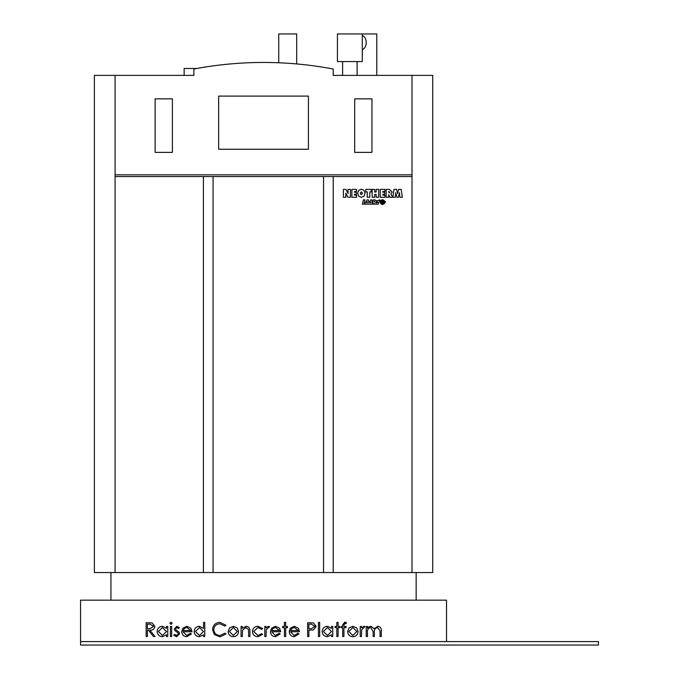 <?xml version="1.0" encoding="UTF-8"?>
<svg xmlns="http://www.w3.org/2000/svg" width="679" height="679" viewBox="0 0 679 679"><rect width="100%" height="100%" fill="white"/><g stroke="black" fill="none" stroke-linecap="round" stroke-linejoin="round"><path stroke-width="1.02" d="M384.781 203.123C383.177 204.591 381.649 204.455 380.215 202.698C381.674 205.1 383.338 205.024 385.188 202.461L385.392 201.578L383.279 200.059L381.148 201.137L384.441 201.587C383.338 202.681 382.073 202.52 380.647 201.103L383.066 199.745L381.199 200.093L380.367 201.171L382.676 202.766L384.857 201.502L383.083 200.449L385.052 201.655C383.355 203.42 381.751 203.394 380.248 201.578L382.642 203.327L384.968 202.486C383.279 203.997 381.7 203.887 380.232 202.147L382.625 203.895L384.781 203.123M374.452 204.158L378.279 204.158L379.612 199.898L376.845 200.806C378.059 202.503 377.651 203.157 375.614 202.783L375.597 202.749C377.193 201.926 376.955 200.967 374.876 199.872L373.238 199.872L372.415 203.335L371.812 199.872L370.7 199.872L368.799 202.809L368.29 199.872L367.178 199.872L365.115 203.046L364.148 203.046L364.903 199.872L363.367 199.872L362.348 204.158L373.696 204.158L373.951 203.106L374.452 204.158M374.384 201.035L374.952 201.51L374.163 201.977L374.384 201.035M367.271 201.807L367.432 202.741L366.66 202.741L367.271 201.807M370.759 201.807L370.921 202.741L370.148 202.741L370.759 201.807M380.181 200.373L379.688 200.093L380.181 200.373M362.289 35.529A7.248 5.126 90 0 1 366.219 42.582A7.248 5.126 90 0 1 362.289 49.626M362.289 33.95L362.289 61.568L337.429 61.568L337.429 33.95L376.786 33.95L376.786 75.377M278.738 62.774L278.738 33.95L296.689 33.95L296.689 63.936M176.863 626.276L179.443 627.71L178.602 628.576L176.863 627.515L175.547 628.873L175.895 629.789L179.154 632.242L179.621 633.804L176.667 636.715L173.782 635.349L174.596 634.415L176.599 635.476L178.382 633.855L178.042 632.896L174.775 630.477L174.308 628.924L176.863 626.276M169.886 623.271L171.032 622.202L172.186 623.271L171.032 624.324L169.886 623.271M186.666 635.476L190.383 633.354L191.486 633.931L186.818 636.715C183.669 636.452 181.98 634.721 181.743 631.521L182.906 628.151L186.852 626.276L190.918 628.262L192.013 631.759L182.982 631.759L186.666 635.476M219.988 622.38L226.005 625.266L224.927 626.097L219.903 623.797C216.202 624.052 214.165 626.004 213.792 629.654C214.182 633.337 216.245 635.272 219.988 635.476L224.927 633.176L226.005 633.999L219.996 636.894L214.301 634.483L212.552 629.56C212.985 625.079 215.464 622.685 219.988 622.38M241.062 636.546L241.062 626.445L242.301 626.445L242.301 628.27L246.137 626.276C248.913 626.717 250.169 628.423 249.914 631.385L249.914 636.546L248.675 636.546L248.522 629.501L245.925 627.515L242.488 630.188L242.301 636.546L241.062 636.546M264.785 636.546L264.785 626.445L266.024 626.445L266.024 627.939L268.485 626.276L269.563 626.615L266.244 629.688L266.024 636.546L264.785 636.546M284.433 626.445L284.433 622.38L285.672 622.38L285.672 626.445L287.446 626.445L287.446 627.693L285.672 627.693L285.672 636.546L284.433 636.546L284.433 627.693L282.668 627.693L282.668 626.445L284.433 626.445M307.629 636.546L307.629 622.728L313.486 622.94L316.125 626.437L313.375 629.942L308.869 630.171L308.869 636.546L307.629 636.546M331.53 626.445L332.769 626.445L332.769 636.546L331.53 636.546L331.53 634.797L327.414 636.715C324.197 636.427 322.449 634.67 322.152 631.47C322.483 628.279 324.248 626.547 327.448 626.276L331.53 628.321L331.53 626.445M344.72 622.202L346.231 622.456L346.231 623.746L344.974 623.441L343.93 625.053L343.93 626.445L346.052 626.445L346.052 627.693L343.93 627.693L343.93 636.546L342.683 636.546L342.683 627.693L341.274 627.693L341.274 626.445L342.683 626.445L342.683 624.833L344.72 622.202M360.218 636.546L360.218 626.445L361.457 626.445L361.457 627.939L363.919 626.276L364.996 626.615L361.678 629.688L361.457 636.546L360.218 636.546M446.527 641.596L446.527 600.168L80.563 600.168L80.563 641.596L598.437 641.596L598.437 645.05L80.563 645.05L80.563 641.596M366.236 636.546L366.236 626.445L367.475 626.445L367.475 628.202L368.875 626.785L370.955 626.276L374.163 628.712L377.872 626.276C380.41 626.725 381.547 628.33 381.284 631.071L381.284 636.546L380.045 636.546L380.045 631.071L377.651 627.515C375.122 628.109 374.027 629.815 374.384 632.616L374.384 636.546L373.136 636.546L373.136 631.411L370.742 627.515C368.298 628.05 367.212 629.645 367.475 632.293L367.475 636.546L366.236 636.546M349.031 627.948L352.876 626.276L356.704 627.939L358.088 631.521C357.799 634.721 356.059 636.452 352.876 636.715C349.685 636.452 347.937 634.721 347.648 631.521L349.031 627.948M336.843 626.445L336.843 622.38L338.083 622.38L338.083 626.445L339.856 626.445L339.856 627.693L338.083 627.693L338.083 636.546L336.843 636.546L336.843 627.693L335.07 627.693L335.07 626.445L336.843 626.445M318.434 636.546L318.434 622.38L319.673 622.38L319.673 636.546L318.434 636.546M294.134 635.476L297.852 633.354L298.955 633.931L294.296 636.715C291.147 636.452 289.449 634.721 289.22 631.521L290.383 628.151L294.321 626.276L298.387 628.262L299.49 631.759L290.459 631.759L294.134 635.476M275.368 635.476L279.086 633.354L280.189 633.931L275.53 636.715C272.381 636.452 270.683 634.721 270.446 631.521L271.608 628.151L275.555 626.276L279.621 628.262L280.716 631.759L271.685 631.759L275.368 635.476M258.037 626.276L262.663 628.635L261.619 629.28L257.944 627.515L253.632 631.47L257.952 635.476L261.619 633.711L262.663 634.39L257.935 636.715C254.625 636.546 252.775 634.831 252.393 631.58C252.766 628.236 254.65 626.471 258.037 626.276M229.519 627.948L233.364 626.276L237.2 627.939L238.584 631.521C238.287 634.721 236.547 636.452 233.364 636.715C230.173 636.452 228.424 634.721 228.136 631.521L229.519 627.948M203.522 622.38L204.761 622.38L204.761 636.546L203.522 636.546L203.522 634.797L199.397 636.715C196.189 636.427 194.44 634.67 194.143 631.47C194.466 628.279 196.239 626.547 199.439 626.276L203.522 628.406L203.522 622.38M166.516 626.445L167.755 626.445L167.755 636.546L166.516 636.546L166.516 634.797L162.4 636.715C159.192 636.427 157.435 634.67 157.138 631.47C157.469 628.279 159.234 626.547 162.434 626.276L166.516 628.321L166.516 626.445M170.412 636.546L170.412 626.445L171.651 626.445L171.651 636.546L170.412 636.546M146.155 636.546L146.155 622.728L152.054 622.923L154.837 626.428C154.422 629.102 152.792 630.35 149.94 630.171L155.007 636.546L153.479 636.546L148.404 630.171L147.394 630.171L147.394 636.546L146.155 636.546M110.94 572.55L110.94 600.168M416.151 572.55L416.151 600.168M115.082 572.55L94.373 572.55L94.373 75.377L115.082 75.377L115.082 572.55L412 572.55L412 174.817L115.082 174.817M412 176.54L333.219 176.54L333.219 572.55M115.082 176.54L203.403 176.54L203.403 572.55M412 174.817L412 75.377L432.718 75.377L432.718 572.55L412 572.55M115.082 75.377L193.871 75.377L193.871 69.029A372.873 372.873 0 0 1 333.219 69.029L333.219 75.377L412 75.377M308.427 96.095L218.663 96.095L218.663 149.261L308.427 149.261L308.427 96.095M172.398 98.854L155.135 98.854L155.135 152.376L172.398 152.376L172.398 98.854M354.693 152.376L354.693 98.854L371.956 98.854L371.956 152.376L354.693 152.376M196.842 68.477L184.136 68.477L184.136 75.377L193.871 75.377M333.219 176.54L203.403 176.54M323.552 176.54L323.552 572.55M213.07 176.54L213.07 572.55M345.849 197.258L343.396 197.258L343.396 189.382L345.883 189.382L348.072 193.498L347.996 189.382L350.449 189.382L350.449 197.258L347.945 197.258L345.772 193.167L345.849 197.258M356.594 197.258L351.892 197.258L351.892 189.382L356.534 189.382L356.534 191.529L354.446 191.529L354.446 192.242L356.348 192.242L356.348 194.287L354.446 194.287L354.446 195.111L356.594 195.111L356.594 197.258M364.029 190.358L365.081 193.269L364.02 196.18L361.355 197.36L358.673 196.172L357.621 193.269L358.673 190.358L361.355 189.178L364.029 190.358M361.355 194.703L362.527 193.277L361.355 191.834L360.176 193.277L361.355 194.703M369.792 197.258L367.237 197.258L367.237 191.936L365.811 191.936L365.811 189.382L371.226 189.382L371.226 191.936L369.792 191.936L369.792 197.258M374.706 197.258L372.151 197.258L372.151 189.382L374.706 189.382L374.706 192.038L376.141 192.038L376.141 189.382L378.695 189.382L378.695 197.258L376.141 197.258L376.141 194.491L374.706 194.491L374.706 197.258M384.942 197.258L380.24 197.258L380.24 189.382L384.883 189.382L384.883 191.529L382.795 191.529L382.795 192.242L384.687 192.242L384.687 194.287L382.795 194.287L382.795 195.111L384.942 195.111L384.942 197.258M388.728 197.258L386.173 197.258L386.173 189.382L389.423 189.382L392.207 192.055L390.875 194.084L392.717 197.258L389.941 197.258L388.728 194.686L388.728 197.258M388.728 191.427L389.118 192.963L389.856 192.208L388.728 191.427M402.333 197.258L399.863 197.258L399.447 192.7L398.327 197.258L396.833 197.258L395.713 192.7L395.297 197.258L392.827 197.258L394.024 189.382L396.621 189.382L397.58 193.634L398.624 189.382L401.221 189.382L402.333 197.258M356.848 631.529L352.868 627.515L348.887 631.529L352.868 635.476L356.848 631.529M331.53 631.521L327.465 627.515L323.391 631.478L327.456 635.476L331.53 631.521M311.398 624.145L308.869 624.145L308.869 628.754L311.288 628.779L314.886 626.445L311.398 624.145M290.587 630.519L298.251 630.519L294.389 627.515L291.783 628.457L290.587 630.519M271.821 630.519L279.476 630.519L275.623 627.515L273.017 628.457L271.821 630.519M237.336 631.529L233.355 627.515L229.375 631.529L233.355 635.476L237.336 631.529M203.522 631.521L199.456 627.515L195.382 631.478L199.448 635.476L203.522 631.521M183.118 630.519L190.774 630.519L186.912 627.515L184.315 628.457L183.118 630.519M166.516 631.521L162.451 627.515L158.377 631.478L162.442 635.476L166.516 631.521M149.983 624.145L147.394 624.145L147.394 628.754L149.923 628.771L153.59 626.42L149.983 624.145M357.112 61.568L357.112 75.377M342.606 61.568L342.606 75.377"/></g></svg>
